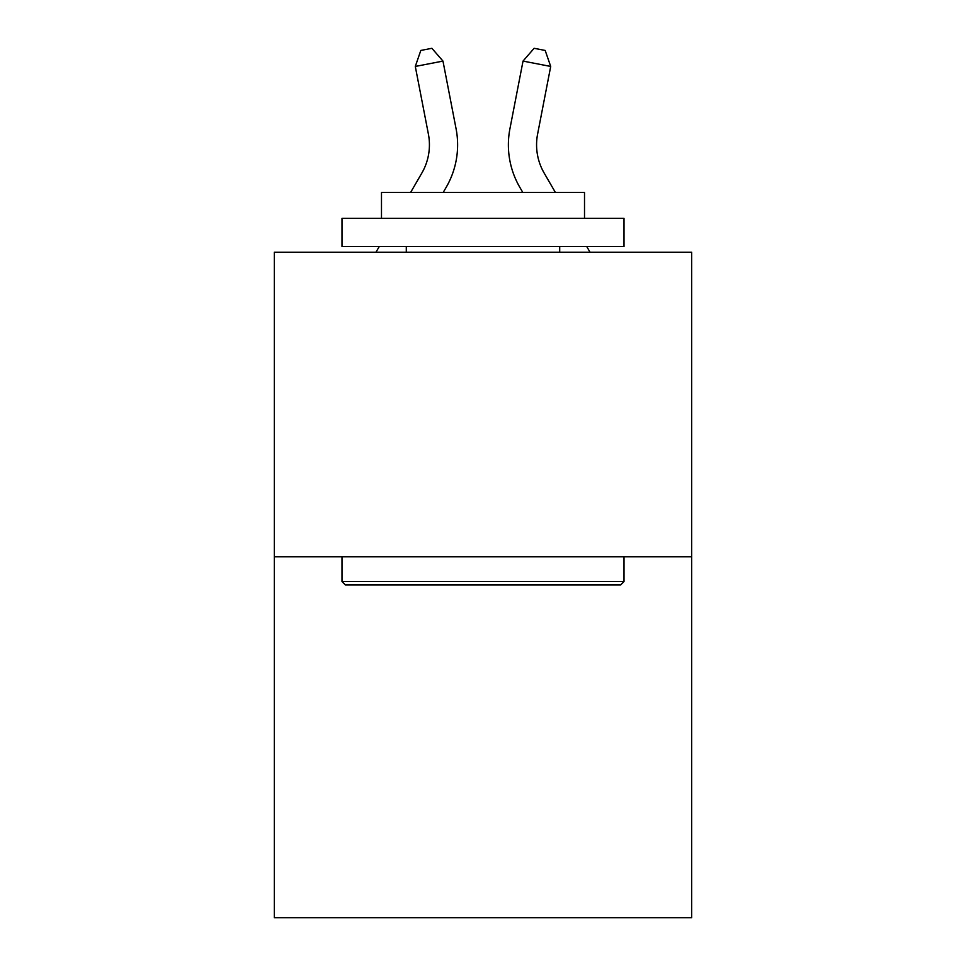 <?xml version="1.0" encoding="UTF-8"?>
<svg xmlns="http://www.w3.org/2000/svg" width="966" height="966" viewBox="0 0 966 966"><rect width="100%" height="100%" fill="white"/><g stroke="black" fill="none" stroke-linecap="round" stroke-linejoin="round"><path stroke-width="1.45" d="M691.668 556.754L691.668 252.211L274.332 252.211L274.332 917.7L691.668 917.7L691.668 556.754L274.332 556.754M410.622 192.427L421.816 173.107A56.402 56.402 0 0 0 428.397 134.105L415.295 66.449L420.814 50.449L431.887 48.3L442.971 61.087L456.073 128.744A84.597 84.597 179.6 0 1 446.22 187.247L443.213 192.427M537.603 134.105A56.402 56.402 0.4 0 0 544.184 173.107L555.378 192.427L544.184 173.107A56.402 56.402 0 0 1 537.603 134.105L550.705 66.449L523.029 61.087L509.927 128.744A84.597 84.597 -179.6 0 0 519.78 187.247L522.787 192.427M590.033 252.211L586.76 246.571L590.033 252.211M375.967 252.211L379.24 246.571M620.607 584.949L345.393 584.949L342 581.568L624 581.568L620.607 584.949M342 218.364L624 218.364L624 246.571L342 246.571L342 218.364M584.515 218.364L584.515 192.427L381.485 192.427L381.485 218.364M342 556.754L342 581.568M624 556.754L624 581.568M406.3 246.571L406.3 252.211M559.7 246.571L559.7 252.211M421.816 173.107A56.402 56.402 -0.4 0 0 428.397 134.105M442.971 61.087L415.295 66.449M523.029 61.087L534.113 48.3L545.186 50.449L550.705 66.449"/></g></svg>
